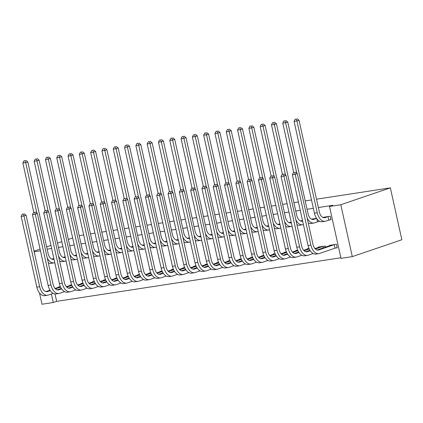 <?xml version="1.0" encoding="UTF-8"?>
<svg xmlns="http://www.w3.org/2000/svg" width="423" height="423" viewBox="0 0 423 423"><rect width="100%" height="100%" fill="white"/><g stroke="black" fill="none" stroke-linecap="round" stroke-linejoin="round"><path stroke-width="0.63" d="M55.006 293.969L56.645 301.361L340.869 257.75M56.645 301.361L53.287 302.503L41.988 304.237L39.498 293.028M318.36 207.545L332.859 205.324L329.501 206.466L341.007 258.358L352.306 256.624L401.85 239.751L390.344 187.86L316.51 199.191M79.223 235.743L83.685 234.913M90.496 233.866L94.985 233.179M101.795 232.132L106.284 231.444M113.094 230.398L117.589 229.71M124.394 228.663L128.888 227.976M135.698 226.929L140.187 226.242M146.998 225.195L151.487 224.507M158.297 223.466L162.792 222.773M169.597 221.731L174.091 221.039M180.901 219.997L185.39 219.304M192.201 218.263L196.69 217.57M203.5 216.528L207.994 215.841M214.805 214.794L219.294 214.107M226.104 213.06L230.593 212.372M237.403 211.326L241.898 210.638M248.703 209.591L253.197 208.904M260.008 207.857L264.497 207.17M271.307 206.123L275.796 205.435M282.606 204.388L287.101 203.701M293.906 202.654L298.4 201.967M305.21 200.925L311.502 199.957M69.848 285.551L69.774 285.208L71.693 284.912M65.19 256.904L63.556 257.158L63.63 257.501M92.452 282.083L92.378 281.739L94.297 281.443M87.794 253.435L86.155 253.689L86.234 254.033M115.056 278.614L114.977 278.271L116.896 277.974M110.392 249.972L108.759 250.22L108.833 250.564M137.655 275.146L137.581 274.802L139.5 274.511M132.996 246.503L131.363 246.752L131.437 247.095M160.259 271.677L160.18 271.333L162.099 271.043M155.595 243.035L153.961 243.283L154.041 243.627M182.858 268.214L182.784 267.87L184.703 267.574M178.199 239.566L176.565 239.82L176.64 240.164M205.462 264.745L205.382 264.401L207.302 264.105M200.798 236.097L199.164 236.351L199.244 236.695M228.06 261.277L227.986 260.933L229.906 260.637M223.402 232.629L221.768 232.883L221.842 233.226M250.665 257.808L250.585 257.464L252.505 257.168M246.001 229.166L244.367 229.414L244.446 229.758M273.263 254.339L273.189 253.996L275.109 253.7M268.605 225.697L266.971 225.945L267.045 226.289M295.867 250.871L295.788 250.527L297.707 250.236M291.204 222.228L289.57 222.477L289.649 222.821M325.424 247.154L325.171 246.022L318.392 247.058L318.466 247.407M316.563 218.337L312.174 219.008L312.248 219.357M317.895 221.758L319.682 221.261L317.488 221.869L316.774 218.643M313.353 208.317L307.061 209.279M300.251 210.326L295.762 211.014M288.951 212.06L284.462 212.748M277.652 213.795L273.158 214.482M266.353 215.529L261.858 216.216M255.048 217.263L250.559 217.951M243.748 218.992L239.259 219.685M232.449 220.727L227.955 221.419M221.144 222.461L216.655 223.154M209.845 224.195L205.356 224.888M198.546 225.93L194.051 226.622M187.246 227.664L182.752 228.351M175.942 229.398L171.452 230.086M164.642 231.132L160.153 231.82M153.343 232.867L148.848 233.554M142.043 234.601L137.549 235.288M130.739 236.335L126.25 237.023M119.439 238.07L114.95 238.757M108.14 239.804L103.646 240.491M96.841 241.533L92.346 242.226M85.536 243.267L81.047 243.96M74.237 245.002L69.747 245.694M62.937 246.736L58.443 247.429M51.632 248.47L47.143 249.163M329.2 220.023L331.029 219.743L330.252 216.238L323.473 217.279L323.547 217.623M335.418 248.074L337.253 247.793L336.475 244.288L329.691 245.329L329.771 245.673M302.508 220.494L300.875 220.743L300.949 221.086M307.167 249.136L307.093 248.793L309.012 248.502M279.904 223.963L278.271 224.211L278.345 224.555M284.568 252.605L284.489 252.261L286.408 251.971M257.306 227.431L255.666 227.68L255.746 228.023M261.964 256.074L261.89 255.73L263.809 255.434M234.702 230.895L233.068 231.148L233.142 231.492M239.36 259.542L239.286 259.199L241.205 258.902M212.103 234.363L210.464 234.617L210.543 234.961M216.761 263.011L216.687 262.667L218.606 262.371M189.499 237.832L187.865 238.086L187.939 238.429M194.157 266.479L194.083 266.136L196.002 265.84M166.895 241.3L165.261 241.549L165.34 241.898M171.558 269.948L171.479 269.599L173.398 269.308M144.296 244.769L142.662 245.017L142.736 245.361M148.954 273.411L148.88 273.068L150.8 272.777M121.692 248.238L120.058 248.486L120.137 248.83M126.355 276.88L126.276 276.536L128.195 276.24M99.093 251.706L97.459 251.955L97.533 252.298M103.751 280.349L103.677 280.005L105.597 279.709M76.489 255.169L74.855 255.423L74.934 255.767M81.153 283.817L81.073 283.473L82.993 283.177M53.89 258.638L52.256 258.892L52.33 259.236M58.548 287.286L58.474 286.942L60.394 286.646M51.405 294.017L53.287 302.503M34.178 251.78L40.471 250.813M329.501 206.466L340.801 204.732L390.344 187.86M34.036 251.135L40.085 249.073M46.63 246.847L50.95 245.377M57.496 243.146L61.811 241.676M68.362 239.444L72.677 237.975M352.306 256.624L340.801 204.732M325.308 216.994L323.458 217.655M328.015 216.629L325.113 217.618A7.207 4.394 -98.7 0 1 324.647 217.729A7.207 4.394 -98.7 0 1 319.36 212.034L299.008 120.238L296.909 120.957L317.261 212.748A10.813 6.588 81.3 0 0 325.197 221.292A10.813 6.588 81.3 0 0 325.89 221.123L328.793 220.134L328.015 216.629L328.422 216.518M330.987 219.532L328.793 220.134M296.285 119.048L295.154 119.223L296.285 119.048L296.909 120.957L294.08 121.39L314.432 213.181A10.813 6.588 81.3 0 0 322.368 221.726L325.197 221.292M294.08 121.39L295.154 119.223M297.126 118.763L299.008 120.238M337.205 247.582L335.011 248.185L334.233 244.679L318.736 249.956A7.207 4.394 -98.7 0 1 318.27 250.072A7.207 4.394 -98.7 0 1 312.978 244.378L297.295 173.62L295.196 174.334L310.879 245.091A10.813 6.588 81.3 0 0 318.82 253.636A10.813 6.588 81.3 0 0 319.513 253.467L335.011 248.185M334.233 244.679L334.641 244.568M331.526 245.044L317.081 249.993M294.572 172.425L293.44 172.6L294.572 172.425L295.196 174.334L292.367 174.768L308.055 245.525A10.813 6.588 81.3 0 0 315.992 254.07L318.82 253.636M292.367 174.768L293.44 172.6M295.413 172.14L297.295 173.62M314.009 218.728L312.158 219.384M316.605 218.4L313.808 219.352A7.207 4.394 -98.7 0 1 313.348 219.463A7.207 4.394 -98.7 0 1 308.055 213.768L287.709 121.972L285.604 122.691L296.814 173.24M307.114 217.903A10.813 6.588 81.3 0 0 313.898 223.027A10.813 6.588 81.3 0 0 314.585 222.858L317.488 221.869M284.986 120.782L283.854 120.957L284.986 120.782L285.604 122.691L282.781 123.125L293.731 172.499M308.224 222.916A10.813 6.588 81.3 0 0 311.069 223.46L313.898 223.027M282.781 123.125L283.854 120.957M285.826 120.497L287.709 121.972M302.519 220.552L300.853 221.118M302.63 221.044L302.508 221.086A7.207 4.394 -98.7 0 1 302.048 221.197A7.207 4.394 -98.7 0 1 296.756 215.503L276.404 123.706L274.305 124.425L285.514 174.974M295.809 219.637A10.813 6.588 81.3 0 0 302.593 224.761A10.813 6.588 81.3 0 0 303.286 224.592L303.407 224.55M273.686 122.517L272.555 122.691L273.686 122.517L274.305 124.425L271.481 124.854L282.427 174.234M296.92 224.65A10.813 6.588 81.3 0 0 299.77 225.195L302.593 224.761M271.481 124.854L272.555 122.691M274.522 122.231L276.404 123.706M310.228 250.739L307.431 251.69A7.207 4.394 -98.7 0 1 306.971 251.807A7.207 4.394 -98.7 0 1 301.678 246.107L285.99 175.349L283.891 176.068L299.579 246.826A10.813 6.588 81.3 0 0 307.516 255.37A10.813 6.588 81.3 0 0 308.208 255.196L313.142 253.52M323.257 247.889L322.929 246.413L315.384 248.983M322.929 246.413L323.336 246.302M320.227 246.778L314.998 248.587M309.948 250.305L305.781 251.727M283.273 174.16L282.141 174.334L283.273 174.16L283.891 176.068L281.068 176.502L296.756 247.259A10.813 6.588 81.3 0 0 304.692 255.804L307.516 255.37M281.068 176.502L282.141 174.334M284.113 173.874L285.99 175.349M298.924 252.473L296.132 253.425A7.207 4.394 -98.7 0 1 295.672 253.541A7.207 4.394 -98.7 0 1 290.379 247.841L274.691 177.084L272.592 177.803L288.28 248.56A10.813 6.588 81.3 0 0 296.216 257.099A10.813 6.588 81.3 0 0 296.909 256.93L301.842 255.254M309.224 248.967L304.079 250.717M308.927 248.513L303.693 250.321M298.643 252.039L294.477 253.462M271.973 175.894L270.842 176.068L271.973 175.894L272.592 177.803L269.768 178.236L285.456 248.994A10.813 6.588 81.3 0 0 293.393 257.533L296.216 257.099M269.768 178.236L270.842 176.068M272.809 175.608L274.691 177.084M291.22 222.287L289.554 222.852M291.325 222.778L291.209 222.821A7.207 4.394 -98.7 0 1 290.749 222.932A7.207 4.394 -98.7 0 1 285.456 217.237L265.105 125.441L263.006 126.154L274.215 176.708M284.51 221.372A10.813 6.588 81.3 0 0 291.294 226.495A10.813 6.588 81.3 0 0 291.986 226.326L292.103 226.284M262.382 124.251L261.255 124.42L262.382 124.251L263.006 126.154L260.182 126.588L271.127 175.968M285.62 226.379A10.813 6.588 81.3 0 0 288.47 226.929L291.294 226.495M260.182 126.588L261.255 124.42M263.222 123.965L265.105 125.441M279.92 224.021L278.255 224.587M280.026 224.513L279.91 224.555A7.207 4.394 -98.7 0 1 279.444 224.666A7.207 4.394 -98.7 0 1 274.157 218.971L253.805 127.175L251.706 127.889L262.91 178.443M273.21 223.106A10.813 6.588 81.3 0 0 279.994 228.23A10.813 6.588 81.3 0 0 280.687 228.06L280.803 228.018M251.082 125.985L249.951 126.154L251.082 125.985L251.706 127.889L248.877 128.322L259.828 177.702M274.321 228.113A10.813 6.588 81.3 0 0 277.165 228.663L279.994 228.23M248.877 128.322L249.951 126.154M251.923 125.694L253.805 127.175M287.624 254.207L284.832 255.159A7.207 4.394 -98.7 0 1 284.372 255.275A7.207 4.394 -98.7 0 1 279.08 249.575L263.392 178.818L261.292 179.537L276.98 250.294A10.813 6.588 81.3 0 0 284.917 258.834A10.813 6.588 81.3 0 0 285.61 258.665L290.543 256.988M297.919 250.702L292.779 252.452M297.623 250.247L292.393 252.055M287.344 253.774L283.177 255.196M260.668 177.628L259.542 177.803L260.668 177.628L261.292 179.537L258.469 179.971L274.152 250.728A10.813 6.588 81.3 0 0 282.093 259.267L284.917 258.834M258.469 179.971L259.542 177.803M261.509 177.343L263.392 178.818M276.325 255.941L273.528 256.893A7.207 4.394 -98.7 0 1 273.068 257.004A7.207 4.394 -98.7 0 1 267.775 251.31L252.092 180.552L249.993 181.266L265.676 252.023A10.813 6.588 81.3 0 0 273.618 260.568A10.813 6.588 81.3 0 0 274.305 260.399L279.238 258.717M286.62 252.436L281.48 254.186M286.323 251.981L281.094 253.789M276.045 255.508L271.878 256.93M249.369 179.363L248.238 179.532L249.369 179.363L249.993 181.266L247.164 181.7L262.852 252.457A10.813 6.588 81.3 0 0 270.789 261.002L273.618 260.568M247.164 181.7L248.238 179.532M250.21 179.077L252.092 180.552M268.616 225.755L266.955 226.321M268.727 226.247L268.605 226.289A7.207 4.394 -98.7 0 1 268.145 226.4A7.207 4.394 -98.7 0 1 262.852 220.706L242.501 128.909L240.401 129.623L251.611 180.177M261.906 224.84A10.813 6.588 81.3 0 0 268.69 229.964A10.813 6.588 81.3 0 0 269.382 229.795L269.504 229.752M239.783 127.714L238.651 127.889L239.783 127.714L240.401 129.623L237.578 130.057L248.523 179.437M263.021 229.848A10.813 6.588 81.3 0 0 265.866 230.398L268.69 229.964M237.578 130.057L238.651 127.889M240.624 127.429L242.501 128.909M265.025 257.676L262.228 258.627A7.207 4.394 -98.7 0 1 261.768 258.739A7.207 4.394 -98.7 0 1 256.475 253.044L240.787 182.287L238.688 183L254.376 253.758A10.813 6.588 81.3 0 0 262.313 262.302A10.813 6.588 81.3 0 0 263.006 262.133L267.939 260.452M275.32 254.17L270.181 255.92M275.024 253.715L269.795 255.524M264.745 257.242L260.579 258.659M238.07 181.097L236.938 181.266L238.07 181.097L238.688 183L235.865 183.434L251.553 254.191A10.813 6.588 81.3 0 0 259.489 262.736L262.313 262.302M235.865 183.434L236.938 181.266M238.91 180.811L240.787 182.287M257.316 227.489L255.651 228.055M257.427 227.981L257.306 228.023A7.207 4.394 -98.7 0 1 256.846 228.134A7.207 4.394 -98.7 0 1 251.553 222.44L231.201 130.644L229.102 131.357L240.312 181.911M250.606 226.575A10.813 6.588 81.3 0 0 257.39 231.698A10.813 6.588 81.3 0 0 258.083 231.529L258.204 231.487M228.483 129.449L227.352 129.623L228.483 129.449L229.102 131.357L226.279 131.791L237.224 181.171M251.717 231.582A10.813 6.588 81.3 0 0 254.567 232.132L257.39 231.698M226.279 131.791L227.352 129.623M229.319 129.163L231.201 130.644M253.721 259.41L250.929 260.362A7.207 4.394 -98.7 0 1 250.469 260.473A7.207 4.394 -98.7 0 1 245.176 254.778L229.488 184.021L227.389 184.735L243.077 255.492A10.813 6.588 81.3 0 0 251.013 264.037A10.813 6.588 81.3 0 0 251.706 263.867L256.639 262.186M264.021 255.904L258.876 257.655M263.719 255.45L258.49 257.258M253.44 258.976L249.274 260.394M226.765 182.831L225.639 183L226.765 182.831L227.389 184.735L224.565 185.168L240.253 255.926A10.813 6.588 81.3 0 0 248.19 264.47L251.013 264.037M224.565 185.168L225.639 183M227.606 182.54L229.488 184.021M246.017 229.224L244.351 229.789M246.123 229.715L246.006 229.758A7.207 4.394 -98.7 0 1 245.546 229.869A7.207 4.394 -98.7 0 1 240.253 224.174L219.902 132.378L217.803 133.092L229.007 183.645M239.307 228.304A10.813 6.588 81.3 0 0 246.091 233.433A10.813 6.588 81.3 0 0 246.783 233.263L246.9 233.221M217.179 131.183L216.053 131.357L217.179 131.183L217.803 133.092L214.979 133.525L225.924 182.905M240.417 233.316A10.813 6.588 81.3 0 0 243.267 233.866L246.091 233.433M214.979 133.525L216.053 131.357M218.019 130.897L219.902 132.378M234.717 230.958L233.052 231.524M234.823 231.45L234.707 231.487A7.207 4.394 -98.7 0 1 234.242 231.603A7.207 4.394 -98.7 0 1 228.949 225.908L208.602 134.112L206.503 134.826L217.708 185.38M228.008 230.038A10.813 6.588 81.3 0 0 234.791 235.167A10.813 6.588 81.3 0 0 235.484 234.998L235.6 234.955M205.879 132.917L204.748 133.092L205.879 132.917L206.503 134.826L203.675 135.26L214.625 184.64M229.118 235.051A10.813 6.588 81.3 0 0 231.963 235.6L234.791 235.167M203.675 135.26L204.748 133.092M206.72 132.632L208.602 134.112M223.413 232.692L221.752 233.258M223.524 233.184L223.402 233.221A7.207 4.394 -98.7 0 1 222.942 233.337A7.207 4.394 -98.7 0 1 217.649 227.643L197.298 135.846L195.199 136.56L206.408 187.114M216.703 231.772A10.813 6.588 81.3 0 0 223.487 236.901A10.813 6.588 81.3 0 0 224.179 236.727L224.301 236.69M194.58 134.651L193.448 134.826L194.58 134.651L195.199 136.56L192.375 136.994L203.32 186.374M217.813 236.785A10.813 6.588 81.3 0 0 220.663 237.335L223.487 236.901M192.375 136.994L193.448 134.826M195.421 134.366L197.298 135.846M212.113 234.427L210.448 234.992M212.224 234.918L212.103 234.955A7.207 4.394 -98.7 0 1 211.643 235.072A7.207 4.394 -98.7 0 1 206.35 229.372L185.998 137.581L183.899 138.295L195.109 188.848M205.404 233.507A10.813 6.588 81.3 0 0 212.187 238.635A10.813 6.588 81.3 0 0 212.88 238.461L213.002 238.424M183.275 136.386L182.149 136.56L183.275 136.386L183.899 138.295L181.076 138.728L192.021 188.108M206.514 238.519A10.813 6.588 81.3 0 0 209.364 239.069L212.187 238.635M181.076 138.728L182.149 136.56M184.116 136.1L185.998 137.581M200.814 236.161L199.148 236.727M200.92 236.653L200.803 236.69A7.207 4.394 -98.7 0 1 200.343 236.806A7.207 4.394 -98.7 0 1 195.051 231.106L174.699 139.315L172.6 140.029L183.804 190.583M194.104 235.241A10.813 6.588 81.3 0 0 200.888 240.364A10.813 6.588 81.3 0 0 201.581 240.195L201.697 240.158M171.976 138.12L170.844 138.295L171.976 138.12L172.6 140.029L169.776 140.462L180.721 189.842M195.215 240.253A10.813 6.588 81.3 0 0 198.064 240.798L200.888 240.364M169.776 140.462L170.844 138.295M172.817 137.835L174.699 139.315M189.509 237.89L187.849 238.461M189.62 238.382L189.499 238.424A7.207 4.394 -98.7 0 1 189.039 238.54A7.207 4.394 -98.7 0 1 183.746 232.84L163.4 141.049L161.3 141.763L172.505 192.312M182.805 236.975A10.813 6.588 81.3 0 0 189.589 242.099A10.813 6.588 81.3 0 0 190.276 241.93L190.398 241.893M160.677 139.854L159.545 140.029L160.677 139.854L161.3 141.763L158.472 142.197L169.422 191.571M183.915 241.988A10.813 6.588 81.3 0 0 186.76 242.532L189.589 242.099M158.472 142.197L159.545 140.029M161.517 139.569L163.4 141.049M178.21 239.624L176.55 240.195M178.321 240.116L178.199 240.158A7.207 4.394 -98.7 0 1 177.739 240.269A7.207 4.394 -98.7 0 1 172.447 234.575L152.095 142.778L149.996 143.497L161.205 194.046M171.5 238.709A10.813 6.588 81.3 0 0 178.284 243.833A10.813 6.588 81.3 0 0 178.977 243.664L179.098 243.622M149.377 141.589L148.246 141.763L149.377 141.589L149.996 143.497L147.172 143.931L158.117 193.306M172.61 243.722A10.813 6.588 81.3 0 0 175.46 244.267L178.284 243.833M147.172 143.931L148.246 141.763M150.213 141.303L152.095 142.778M166.911 241.359L165.245 241.924M167.022 241.85L166.9 241.893A7.207 4.394 -98.7 0 1 166.44 242.004A7.207 4.394 -98.7 0 1 161.147 236.309L140.796 144.513L138.696 145.232L149.906 195.78M160.201 240.444A10.813 6.588 81.3 0 0 166.985 245.567A10.813 6.588 81.3 0 0 167.677 245.398L167.799 245.356M138.072 143.323L136.946 143.497L138.072 143.323L138.696 145.232L135.873 145.665L146.818 195.04M161.311 245.456A10.813 6.588 81.3 0 0 164.161 246.001L166.985 245.567M135.873 145.665L136.946 143.497M138.913 143.037L140.796 144.513M155.611 243.093L153.946 243.659M155.717 243.585L155.601 243.627A7.207 4.394 -98.7 0 1 155.135 243.738A7.207 4.394 -98.7 0 1 149.848 238.043L129.496 146.247L127.397 146.966L138.601 197.515M148.901 242.178A10.813 6.588 81.3 0 0 155.685 247.302A10.813 6.588 81.3 0 0 156.378 247.132L156.494 247.09M126.773 145.057L125.642 145.232L126.773 145.057L127.397 146.966L124.568 147.4L135.519 196.774M150.012 247.191A10.813 6.588 81.3 0 0 152.862 247.735L155.685 247.302M124.568 147.4L125.642 145.232M127.614 144.772L129.496 146.247M242.421 261.144L239.63 262.096A7.207 4.394 -98.7 0 1 239.164 262.207A7.207 4.394 -98.7 0 1 233.877 256.512L218.189 185.755L216.09 186.469L231.778 257.226A10.813 6.588 81.3 0 0 239.714 265.771A10.813 6.588 81.3 0 0 240.407 265.602L245.34 263.92M252.716 257.639L247.577 259.389M252.42 257.184L247.191 258.992M242.141 260.711L237.975 262.128M215.466 184.56L214.334 184.735L215.466 184.56L216.09 186.469L213.266 186.903L228.949 257.66A10.813 6.588 81.3 0 0 236.891 266.204L239.714 265.771M213.266 186.903L214.334 184.735M216.306 184.275L218.189 185.755M231.122 262.879L228.325 263.83A7.207 4.394 -98.7 0 1 227.865 263.941A7.207 4.394 -98.7 0 1 222.572 258.247L206.889 187.489L204.79 188.203L220.473 258.961A10.813 6.588 81.3 0 0 228.415 267.505A10.813 6.588 81.3 0 0 229.102 267.336L234.035 265.655M241.417 259.373L236.277 261.123M241.121 258.918L235.891 260.727M230.842 262.445L226.675 263.862M204.166 186.294L203.035 186.469L204.166 186.294L204.79 188.203L201.961 188.637L217.649 259.394A10.813 6.588 81.3 0 0 225.586 267.939L228.415 267.505M201.961 188.637L203.035 186.469M205.007 186.009L206.889 187.489M219.823 264.613L217.025 265.565A7.207 4.394 -98.7 0 1 216.565 265.676A7.207 4.394 -98.7 0 1 211.273 259.981L195.585 189.224L193.485 189.938L209.174 260.695A10.813 6.588 81.3 0 0 217.11 269.24A10.813 6.588 81.3 0 0 217.803 269.07L222.736 267.389M230.117 261.107L224.978 262.857M229.821 260.653L224.592 262.461M219.542 264.179L215.37 265.596M192.867 188.029L191.735 188.203L192.867 188.029L193.485 189.938L190.662 190.371L206.35 261.128A10.813 6.588 81.3 0 0 214.287 269.673L217.11 269.24M190.662 190.371L191.735 188.203M193.702 187.743L195.585 189.224M208.518 266.347L205.726 267.299A7.207 4.394 -98.7 0 1 205.266 267.41A7.207 4.394 -98.7 0 1 199.973 261.715L184.285 190.958L182.186 191.672L197.874 262.429A10.813 6.588 81.3 0 0 205.811 270.974A10.813 6.588 81.3 0 0 206.503 270.805L211.437 269.123M218.813 262.842L213.673 264.592M218.517 262.387L213.287 264.19M208.238 265.914L204.071 267.331M181.562 189.763L180.436 189.938L181.562 189.763L182.186 191.672L179.363 192.105L195.045 262.863A10.813 6.588 81.3 0 0 202.987 271.407L205.811 270.974M179.363 192.105L180.436 189.938M182.403 189.478L184.285 190.958M197.218 268.082L194.427 269.033A7.207 4.394 -98.7 0 1 193.961 269.144A7.207 4.394 -98.7 0 1 188.674 263.45L172.986 192.692L170.887 193.406L186.569 264.164A10.813 6.588 81.3 0 0 194.511 272.708A10.813 6.588 81.3 0 0 195.204 272.539L200.137 270.857M207.513 264.571L202.374 266.326M207.217 264.116L201.988 265.924M196.938 267.648L192.772 269.065M170.263 191.497L169.131 191.672L170.263 191.497L170.887 193.406L168.058 193.84L183.746 264.597A10.813 6.588 81.3 0 0 191.682 273.142L194.511 272.708M168.058 193.84L169.131 191.672M171.104 191.212L172.986 192.692M185.919 269.811L183.122 270.762A7.207 4.394 -98.7 0 1 182.662 270.879A7.207 4.394 -98.7 0 1 177.369 265.184L161.686 194.427L159.587 195.14L175.27 265.898A10.813 6.588 81.3 0 0 183.207 274.442A10.813 6.588 81.3 0 0 183.899 274.273L188.832 272.592M196.214 266.305L191.074 268.055M195.918 265.85L190.688 267.659M185.639 269.382L181.472 270.799M158.963 193.232L157.832 193.406L158.963 193.232L159.587 195.14L156.759 195.574L172.447 266.331A10.813 6.588 81.3 0 0 180.383 274.876L183.207 274.442M156.759 195.574L157.832 193.406M159.804 192.946L161.686 194.427M174.62 271.545L171.823 272.497A7.207 4.394 -98.7 0 1 171.363 272.613A7.207 4.394 -98.7 0 1 166.07 266.918L150.382 196.161L148.283 196.875L163.971 267.632A10.813 6.588 81.3 0 0 171.907 276.177A10.813 6.588 81.3 0 0 172.6 276.008L177.533 274.326M184.914 268.039L179.775 269.789M184.618 267.585L179.389 269.393M174.339 271.111L170.168 272.534M147.664 194.966L146.532 195.14L147.664 194.966L148.283 196.875L145.459 197.308L161.147 268.066A10.813 6.588 81.3 0 0 169.084 276.61L171.907 276.177M145.459 197.308L146.532 195.14M148.499 194.68L150.382 196.161M163.315 273.279L160.523 274.231A7.207 4.394 -98.7 0 1 160.063 274.347A7.207 4.394 -98.7 0 1 154.77 268.647L139.082 197.89L136.983 198.609L152.671 269.366A10.813 6.588 81.3 0 0 160.608 277.911A10.813 6.588 81.3 0 0 161.3 277.737L166.234 276.06M173.61 269.774L168.47 271.524M173.314 269.319L168.084 271.127M163.035 272.846L158.868 274.268M136.359 196.7L135.233 196.875L136.359 196.7L136.983 198.609L134.16 199.043L149.842 269.8A10.813 6.588 81.3 0 0 157.784 278.345L160.608 277.911M134.16 199.043L135.233 196.875M137.2 196.415L139.082 197.89M152.016 275.013L149.224 275.965A7.207 4.394 -98.7 0 1 148.759 276.082A7.207 4.394 -98.7 0 1 143.466 270.382L127.783 199.624L125.684 200.343L141.367 271.101A10.813 6.588 81.3 0 0 149.308 279.64A10.813 6.588 81.3 0 0 150.001 279.471L154.929 277.795M162.31 271.508L157.171 273.258M162.014 271.053L156.785 272.861M151.735 274.58L147.569 276.002M125.06 198.435L123.928 198.609L125.06 198.435L125.684 200.343L122.855 200.777L138.543 271.534A10.813 6.588 81.3 0 0 146.48 280.074L149.308 279.64M122.855 200.777L123.928 198.609M125.901 198.149L127.783 199.624M144.306 244.827L142.646 245.393M144.417 245.319L144.296 245.361A7.207 4.394 -98.7 0 1 143.836 245.472A7.207 4.394 -98.7 0 1 138.543 239.778L118.197 147.981L116.092 148.695L127.302 199.249M137.602 243.912A10.813 6.588 81.3 0 0 144.386 249.036A10.813 6.588 81.3 0 0 145.073 248.867L145.195 248.824M115.474 146.792L114.342 146.961L115.474 146.792L116.092 148.695L113.269 149.129L124.219 198.509M138.712 248.92A10.813 6.588 81.3 0 0 141.557 249.47L144.386 249.036M113.269 149.129L114.342 146.961M116.314 146.506L118.197 147.981M140.716 276.748L137.919 277.7A7.207 4.394 -98.7 0 1 137.459 277.816A7.207 4.394 -98.7 0 1 132.166 272.116L116.478 201.359L114.379 202.078L130.067 272.835A10.813 6.588 81.3 0 0 138.004 281.374A10.813 6.588 81.3 0 0 138.696 281.205L143.63 279.529M151.011 273.242L145.872 274.992M150.715 272.787L145.486 274.596M140.436 276.314L136.269 277.737M113.761 200.169L112.629 200.343L113.761 200.169L114.379 202.078L111.556 202.511L127.244 273.269A10.813 6.588 81.3 0 0 135.18 281.808L138.004 281.374M111.556 202.511L112.629 200.343M114.601 199.883L116.478 201.359M133.007 246.561L131.342 247.127M133.118 247.053L132.996 247.095A7.207 4.394 -98.7 0 1 132.536 247.206A7.207 4.394 -98.7 0 1 127.244 241.512L106.892 149.716L104.793 150.429L116.002 200.983M126.297 245.647A10.813 6.588 81.3 0 0 133.081 250.77A10.813 6.588 81.3 0 0 133.774 250.601L133.895 250.559M104.174 148.526L103.043 148.695L104.174 148.526L104.793 150.429L101.969 150.863L112.915 200.243M127.408 250.654A10.813 6.588 81.3 0 0 130.258 251.204L133.081 250.77M101.969 150.863L103.043 148.695M105.01 148.235L106.892 149.716M129.412 278.482L126.62 279.434A7.207 4.394 -98.7 0 1 126.16 279.545A7.207 4.394 -98.7 0 1 120.867 273.85L105.179 203.093L103.08 203.807L118.768 274.564A10.813 6.588 81.3 0 0 126.704 283.109A10.813 6.588 81.3 0 0 127.397 282.939L132.33 281.258M139.712 274.976L134.567 276.727M139.416 274.522L134.181 276.33M129.131 278.048L124.965 279.471M102.461 201.903L101.33 202.072L102.461 201.903L103.08 203.807L100.256 204.24L115.944 274.998A10.813 6.588 81.3 0 0 123.881 283.542L126.704 283.109M100.256 204.24L101.33 202.072M103.297 201.618L105.179 203.093M121.708 248.296L120.042 248.861M121.813 248.787L121.697 248.83A7.207 4.394 -98.7 0 1 121.237 248.941A7.207 4.394 -98.7 0 1 115.944 243.246L95.593 151.45L93.494 152.164L104.703 202.717M114.998 247.381A10.813 6.588 81.3 0 0 121.782 252.505A10.813 6.588 81.3 0 0 122.474 252.335L122.596 252.293M92.87 150.255L91.743 150.429L92.87 150.255L93.494 152.164L90.67 152.597L101.615 201.977M116.108 252.388A10.813 6.588 81.3 0 0 118.958 252.938L121.782 252.505M90.67 152.597L91.743 150.429M93.71 149.969L95.593 151.45M118.112 280.216L115.32 281.168A7.207 4.394 -98.7 0 1 114.86 281.279A7.207 4.394 -98.7 0 1 109.568 275.585L93.88 204.827L91.78 205.541L107.468 276.298A10.813 6.588 81.3 0 0 115.405 284.843A10.813 6.588 81.3 0 0 116.098 284.674L121.031 282.992M128.407 276.711L123.267 278.461M128.111 276.256L122.882 278.064M117.832 279.783L113.665 281.205M91.157 203.637L90.03 203.807L91.157 203.637L91.78 205.541L88.957 205.975L104.64 276.732A10.813 6.588 81.3 0 0 112.581 285.276L115.405 284.843M88.957 205.975L90.03 203.807M91.997 203.352L93.88 204.827M110.408 250.03L108.743 250.596M110.514 250.522L110.398 250.564A7.207 4.394 -98.7 0 1 109.932 250.675A7.207 4.394 -98.7 0 1 104.645 244.98L84.293 153.184L82.194 153.898L93.398 204.452M103.698 249.115A10.813 6.588 81.3 0 0 110.482 254.239A10.813 6.588 81.3 0 0 111.175 254.07L111.291 254.027M81.57 151.989L80.439 152.164L81.57 151.989L82.194 153.898L79.365 154.332L90.316 203.712M104.809 254.123A10.813 6.588 81.3 0 0 107.654 254.672L110.482 254.239M79.365 154.332L80.439 152.164M82.411 151.704L84.293 153.184M106.813 281.951L104.016 282.902A7.207 4.394 -98.7 0 1 103.556 283.013A7.207 4.394 -98.7 0 1 98.263 277.319L82.58 206.561L80.481 207.275L96.164 278.033A10.813 6.588 81.3 0 0 104.106 286.577A10.813 6.588 81.3 0 0 104.798 286.408L109.726 284.727M117.108 278.445L111.968 280.195M116.811 277.99L111.582 279.799M106.533 281.517L102.366 282.934M79.857 205.372L78.726 205.541L79.857 205.372L80.481 207.275L77.652 207.709L93.34 278.466A10.813 6.588 81.3 0 0 101.277 287.011L104.106 286.577M77.652 207.709L78.726 205.541M80.698 205.081L82.58 206.561M99.104 251.764L97.443 252.33M99.215 252.256L99.093 252.298A7.207 4.394 -98.7 0 1 98.633 252.409A7.207 4.394 -98.7 0 1 93.34 246.715L72.989 154.918L70.89 155.632L82.099 206.186M92.394 250.844A10.813 6.588 81.3 0 0 99.178 255.973A10.813 6.588 81.3 0 0 99.87 255.804L99.992 255.762M70.271 153.723L69.139 153.898L70.271 153.723L70.89 155.632L68.066 156.066L79.011 205.446M93.509 255.857A10.813 6.588 81.3 0 0 96.354 256.407L99.178 255.973M68.066 156.066L69.139 153.898M71.112 153.438L72.989 154.918M95.513 283.685L92.716 284.637A7.207 4.394 -98.7 0 1 92.256 284.748A7.207 4.394 -98.7 0 1 86.964 279.053L71.276 208.296L69.176 209.01L84.864 279.767A10.813 6.588 81.3 0 0 92.801 288.312A10.813 6.588 81.3 0 0 93.494 288.142L98.427 286.461M105.808 280.179L100.669 281.93M105.512 279.725L100.283 281.533M95.233 283.251L91.067 284.668M68.558 207.101L67.426 207.275L68.558 207.101L69.176 209.01L66.353 209.443L82.041 280.2A10.813 6.588 81.3 0 0 89.977 288.745L92.801 288.312M66.353 209.443L67.426 207.275M69.398 206.815L71.276 208.296M87.804 253.499L86.139 254.064M87.915 253.99L87.794 254.027A7.207 4.394 -98.7 0 1 87.334 254.144A7.207 4.394 -98.7 0 1 82.041 248.449L61.689 156.653L59.59 157.367L70.8 207.92M81.094 252.579A10.813 6.588 81.3 0 0 87.878 257.707A10.813 6.588 81.3 0 0 88.571 257.538L88.693 257.496M58.971 155.458L57.84 155.632L58.971 155.458L59.59 157.367L56.767 157.8L67.712 207.18M82.205 257.591A10.813 6.588 81.3 0 0 85.055 258.141L87.878 257.707M56.767 157.8L57.84 155.632M59.807 155.172L61.689 156.653M84.209 285.419L81.417 286.371A7.207 4.394 -98.7 0 1 80.957 286.482A7.207 4.394 -98.7 0 1 75.664 280.787L59.976 210.03L57.877 210.744L73.565 281.501A10.813 6.588 81.3 0 0 81.502 290.046A10.813 6.588 81.3 0 0 82.194 289.877L87.127 288.195M94.509 281.914L89.364 283.664M94.213 281.459L88.978 283.267M83.928 284.986L79.762 286.403M57.253 208.835L56.127 209.01L57.253 208.835L57.877 210.744L55.053 211.177L70.741 281.935A10.813 6.588 81.3 0 0 78.678 290.479L81.502 290.046M55.053 211.177L56.127 209.01M58.094 208.55L59.976 210.03M76.505 255.233L74.839 255.799M76.611 255.725L76.494 255.762A7.207 4.394 -98.7 0 1 76.034 255.878A7.207 4.394 -98.7 0 1 70.741 250.183L50.39 158.387L48.291 159.101L59.495 209.655M69.795 254.313A10.813 6.588 81.3 0 0 76.579 259.442A10.813 6.588 81.3 0 0 77.272 259.273L77.388 259.23M47.667 157.192L46.541 157.367L47.667 157.192L48.291 159.101L45.467 159.534L56.412 208.914M70.905 259.325A10.813 6.588 81.3 0 0 73.755 259.875L76.579 259.442M45.467 159.534L46.541 157.367M48.508 156.907L50.39 158.387M72.909 287.154L70.118 288.105A7.207 4.394 -98.7 0 1 69.652 288.216A7.207 4.394 -98.7 0 1 64.365 282.522L48.677 211.764L46.578 212.478L62.266 283.236A10.813 6.588 81.3 0 0 70.202 291.78A10.813 6.588 81.3 0 0 70.895 291.611L75.828 289.929M83.204 283.648L78.065 285.398M82.908 283.193L77.679 285.002M72.629 286.72L68.463 288.137M45.954 210.569L44.822 210.744L45.954 210.569L46.578 212.478L43.754 212.912L59.437 283.669A10.813 6.588 81.3 0 0 67.379 292.214L70.202 291.78M43.754 212.912L44.822 210.744M46.794 210.284L48.677 211.764M65.205 256.967L63.54 257.533M65.311 257.459L65.195 257.496A7.207 4.394 -98.7 0 1 64.73 257.612A7.207 4.394 -98.7 0 1 59.437 251.912L39.09 160.121L36.991 160.835L48.196 211.389M58.496 256.047A10.813 6.588 81.3 0 0 65.279 261.176A10.813 6.588 81.3 0 0 65.972 261.002L66.088 260.965M36.367 158.926L35.236 159.101L36.367 158.926L36.991 160.835L34.163 161.269L45.113 210.649M59.606 261.06A10.813 6.588 81.3 0 0 62.451 261.61L65.279 261.176M34.163 161.269L35.236 159.101M37.208 158.641L39.09 160.121M61.61 288.888L58.813 289.84A7.207 4.394 -98.7 0 1 58.353 289.951A7.207 4.394 -98.7 0 1 53.06 284.256L37.377 213.499L35.278 214.212L50.961 284.97A10.813 6.588 81.3 0 0 58.903 293.514A10.813 6.588 81.3 0 0 59.59 293.345L64.523 291.664M71.905 285.382L66.765 287.132M71.609 284.928L66.379 286.731M61.33 288.454L57.163 289.871M34.654 212.304L33.523 212.478L34.654 212.304L35.278 214.212L32.449 214.646L48.137 285.403A10.813 6.588 81.3 0 0 56.074 293.948L58.903 293.514M32.449 214.646L33.523 212.478M35.495 212.018L37.377 213.499M53.901 258.702L52.241 259.267M54.012 259.193L53.89 259.23A7.207 4.394 -98.7 0 1 53.43 259.347A7.207 4.394 -98.7 0 1 48.137 253.647L27.786 161.856L25.687 162.569L36.896 213.123M47.191 257.781A10.813 6.588 81.3 0 0 53.975 262.905A10.813 6.588 81.3 0 0 54.667 262.736L54.789 262.699M25.068 160.661L23.937 160.835L25.068 160.661L25.687 162.569L22.863 163.003L33.808 212.383M48.301 262.794A10.813 6.588 81.3 0 0 51.151 263.339L53.975 262.905M22.863 163.003L23.937 160.835M25.909 160.375L27.786 161.856M50.311 290.622L47.513 291.574A7.207 4.394 -98.7 0 1 47.053 291.685A7.207 4.394 -98.7 0 1 41.761 285.99L26.073 215.233L23.974 215.947L39.662 286.704A10.813 6.588 81.3 0 0 47.598 295.249A10.813 6.588 81.3 0 0 48.291 295.08L53.224 293.398M60.605 287.111L55.466 288.867M60.309 286.662L55.08 288.465M50.03 290.189L45.858 291.606M23.355 214.038L22.223 214.212L23.355 214.038L23.974 215.947L21.15 216.38L36.838 287.138A10.813 6.588 81.3 0 0 44.775 295.682L47.598 295.249M21.15 216.38L22.223 214.212M24.196 213.752L26.073 215.233M325.113 217.618L324.177 217.76M317.261 212.748L314.432 213.181M318.736 249.956L317.8 250.104M310.879 245.091L308.055 245.525M313.808 219.352L312.877 219.495M302.508 221.086L301.573 221.229M307.431 251.69L306.495 251.833M299.579 246.826L296.756 247.259M296.132 253.425L295.196 253.567M288.28 248.56L285.456 248.994M291.209 222.821L290.273 222.963M279.91 224.555L278.974 224.698M284.832 255.159L283.896 255.302M276.98 250.294L274.152 250.728M273.528 256.893L272.597 257.036M265.676 252.023L262.852 252.457M268.605 226.289L267.669 226.432M262.228 258.627L261.292 258.77M254.376 253.758L251.553 254.191M257.306 228.023L256.37 228.166M250.929 260.362L249.993 260.505M243.077 255.492L240.253 255.926M246.006 229.758L245.07 229.901M234.707 231.487L233.771 231.635M223.402 233.221L222.466 233.369M212.103 234.955L211.167 235.098M200.803 236.69L199.868 236.832M189.499 238.424L188.568 238.567M178.199 240.158L177.263 240.301M166.9 241.893L165.964 242.035M155.601 243.627L154.665 243.77M239.63 262.096L238.694 262.239M231.778 257.226L228.949 257.66M228.325 263.83L227.394 263.973M220.473 258.961L217.649 259.394M217.025 265.565L216.09 265.707M209.174 260.695L206.35 261.128M205.726 267.299L204.79 267.442M197.874 262.429L195.045 262.863M194.427 269.033L193.491 269.176M186.569 264.164L183.746 264.597M183.122 270.762L182.186 270.91M175.27 265.898L172.447 266.331M171.823 272.497L170.887 272.645M163.971 267.632L161.147 268.066M160.523 274.231L159.587 274.374M152.671 269.366L149.842 269.8M149.224 275.965L148.288 276.108M141.367 271.101L138.543 271.534M144.296 245.361L143.365 245.504M137.919 277.7L136.983 277.842M130.067 272.835L127.244 273.269M132.996 247.095L132.061 247.238M126.62 279.434L125.684 279.577M118.768 274.564L115.944 274.998M121.697 248.83L120.761 248.973M115.32 281.168L114.384 281.311M107.468 276.298L104.64 276.732M110.398 250.564L109.462 250.707M104.016 282.902L103.085 283.045M96.164 278.033L93.34 278.466M99.093 252.298L98.157 252.441M92.716 284.637L91.78 284.779M84.864 279.767L82.041 280.2M87.794 254.027L86.858 254.175M81.417 286.371L80.481 286.514M73.565 281.501L70.741 281.935M76.494 255.762L75.558 255.91M70.118 288.105L69.182 288.248M62.266 283.236L59.437 283.669M65.195 257.496L64.259 257.639M58.813 289.84L57.882 289.982M50.961 284.97L48.137 285.403M53.89 259.23L52.954 259.373M47.513 291.574L46.578 291.717M39.662 286.704L36.838 287.138"/></g></svg>
